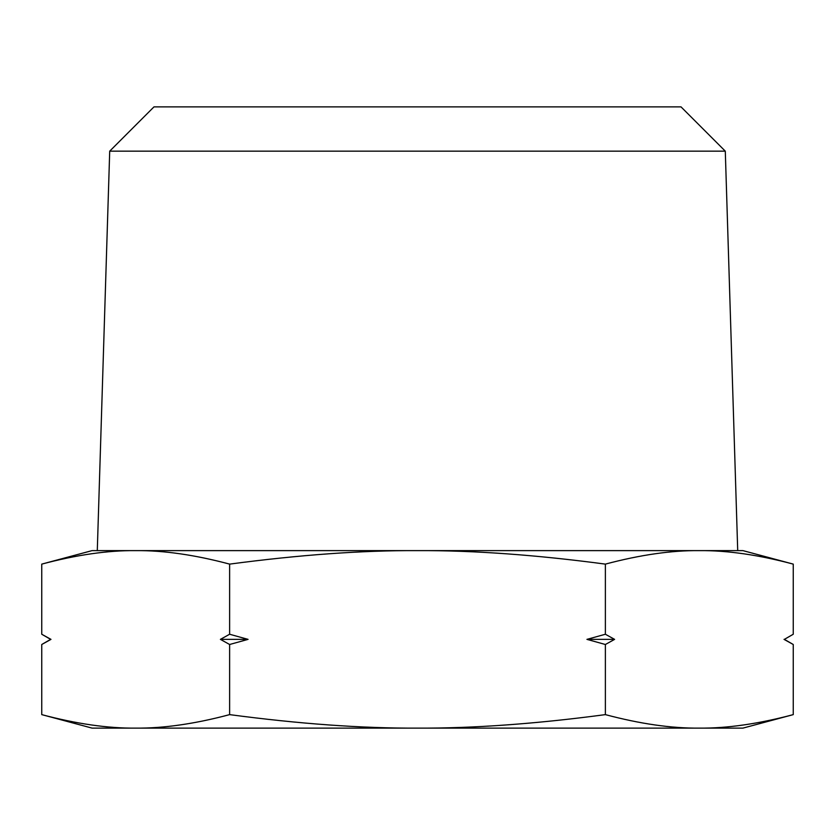 <?xml version="1.0" encoding="UTF-8"?>
<svg xmlns="http://www.w3.org/2000/svg" width="835" height="835" viewBox="0 0 835 835"><rect width="100%" height="100%" fill="white"/><g stroke="black" fill="none" stroke-linecap="round" stroke-linejoin="round"><path stroke-width="1.25" d="M793.25 714.624L742.91 728.12L699.312 728.12C727.181 728.381 758.493 723.882 793.25 714.624L793.25 644.495L784.378 639.37L793.25 634.245L784.378 639.37M742.91 550.62L793.25 564.116C758.493 554.857 727.181 550.359 699.312 550.62L742.91 550.62M737.712 550.62L725.291 151.156L681.026 106.88L153.974 106.88L109.709 151.156L97.288 550.62M41.75 634.245L50.622 639.37L41.75 644.495L50.977 639.37L41.75 634.245L41.75 564.116L92.09 550.62L135.688 550.62C163.556 550.359 194.868 554.857 229.625 564.116C299.149 554.857 361.774 550.359 417.5 550.62C473.226 550.359 535.851 554.857 605.375 564.116C640.132 554.857 671.444 550.359 699.312 550.62L135.688 550.62L699.312 550.62M41.75 564.116C76.507 554.857 107.819 550.359 135.688 550.62M92.09 728.12L41.75 714.624C76.507 723.882 107.819 728.381 135.688 728.12L92.09 728.12M605.375 714.624C535.851 723.882 473.226 728.381 417.5 728.12C361.774 728.381 299.149 723.882 229.625 714.624C194.868 723.882 163.556 728.381 135.688 728.12L699.312 728.12C671.444 728.381 640.132 723.882 605.375 714.624L605.375 644.495L586.932 639.37L614.602 639.37L605.375 644.495M614.602 639.37L605.375 634.245L586.932 639.37M605.375 634.245L605.375 564.116M248.068 639.37L229.625 644.495L220.398 639.37L248.068 639.37L229.625 634.245L229.625 564.116M229.625 714.624L229.625 644.495M793.25 644.495L784.023 639.37M229.625 634.245L220.398 639.37M793.25 634.245L793.25 564.116M41.75 714.624L41.75 644.495M109.709 151.156L725.291 151.156"/></g></svg>
